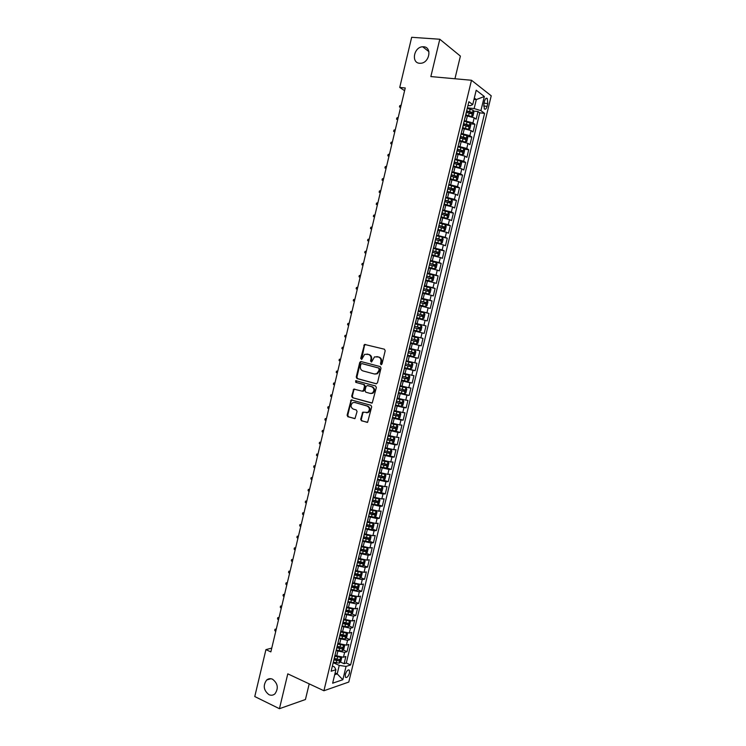 <?xml version="1.0" encoding="UTF-8"?>
<svg xmlns="http://www.w3.org/2000/svg" width="746" height="746" viewBox="0 0 746 746"><rect width="100%" height="100%" fill="white"/><g stroke="black" fill="none" stroke-linecap="round" stroke-linejoin="round"><path stroke-width="1.12" d="M381.038 364.663L382.008 363.983L385.197 350.723L384.414 349.203L364.505 344.428L360.7 358.425L361.726 359.413L364.673 354.313L368.496 354.443C370.501 355.217 371.322 356.83 370.949 359.292L370.538 360.989L371.583 361.987L374.52 356.877L378.427 356.998C380.451 357.782 381.281 359.404 380.908 361.875L380.497 363.591L381.038 364.663M272.579 679.242C270.416 678.291 268.448 678.552 266.667 680.016C262.834 685.453 263.58 690.33 268.905 694.647C271.106 695.636 273.12 695.375 274.938 693.845C278.687 688.344 277.904 683.476 272.579 679.242M423.588 46.774L422.665 46.774C413.862 46.979 410.934 62.962 419.653 63.27L420.8 63.261C429.565 62.86 432.251 46.97 423.588 46.774M349.492 673.041L349.398 670.234C347.972 669.395 346.61 670.794 345.323 674.44L345.417 677.247C346.853 678.086 348.214 676.687 349.492 673.041M360.691 419.252L361.446 420.8L367.619 422.283L371.695 406.831L370.93 405.283L351.161 399.921L347.104 415.214L347.85 416.744L355.012 418.543L357.064 411.512L356.308 409.974L353.138 409.041C350.527 407.26 350.378 405.153 352.699 402.737L354.714 402.467L367.228 406.076C369.867 407.829 370.044 409.936 367.75 412.398L362.761 412.193L360.691 419.252L362.108 420.847L367.33 422.404M454.939 78.759L460.394 56.099L439.795 39.24L430.852 76.577L471.491 80.26L323.913 690.749L287.788 673.843L279.442 708.7L254.768 696.55L265.93 649.626L270.854 651.892L405.246 87.972L399.744 87.431L404.593 90.695M439.795 39.24L411.671 37.3L399.744 87.431M376.096 383.789L377.476 382.838L381.01 368.132L380.236 366.603L361.064 361.568L359.721 362.519L356.243 377.038L356.998 378.558L376.338 383.817M376.348 387.5L372.235 402.999L352.42 397.674L351.674 396.145L353.763 389.104L362.174 391.165L363.526 390.223L364.524 386.083L363.759 384.554L355.758 382.344L355.665 380.693L375.574 385.962L376.348 387.5M334.18 659.278L335.001 659.65M340.297 662.01L344.102 663.707L345.846 656.499L343.458 657.235L344.624 652.405L336.11 650.605M336.8 647.817L342.041 648.861L337.239 647.407M343.179 649.999L347.011 651.687L348.764 644.46L346.386 645.15L347.552 640.32L339.038 638.511M346.051 637.979L349.93 639.648L351.692 632.412L349.315 633.056L350.489 628.216L341.966 626.398M348.941 625.931L352.858 627.591L354.611 620.346L352.252 620.942L353.427 616.093L344.904 614.266M351.823 613.874L355.786 615.515L357.539 608.27L355.189 608.82L356.364 603.962L347.841 602.125M354.714 601.798L358.714 603.43L360.477 596.166L358.136 596.669L359.311 591.811L350.779 589.965M357.604 589.713L361.651 591.326L363.414 584.053L361.083 584.51L362.258 579.642L353.725 577.786M360.495 577.609L364.589 579.204L366.351 571.93L364.029 572.331L365.214 567.464L356.672 565.589M363.395 565.487L367.536 567.072L369.298 559.78L366.985 560.143L368.17 555.257L359.628 553.383M366.295 553.346L370.482 554.921L372.245 547.62L369.941 547.937L371.126 543.041L362.584 541.158M369.195 541.195L373.429 542.752L375.201 535.442L372.907 535.712L374.091 530.816L365.549 528.914M372.095 529.026L376.385 530.565L378.157 523.244L375.872 523.468L377.066 518.563L368.515 516.652M374.996 516.838L379.341 518.367L381.122 511.038L378.847 511.206L380.031 506.301L371.48 504.38M377.905 504.632L382.306 506.152L384.087 498.813L381.821 498.934L383.015 494.02L374.455 492.09M380.814 492.416L385.272 493.917L387.053 486.569L384.796 486.644L385.99 481.72L377.429 479.781M383.724 480.182L388.246 481.664L390.027 474.307L387.78 474.335L388.974 469.411L380.413 467.453M386.633 467.928L391.212 469.402L393.002 462.035L390.764 462.016L391.967 457.074L383.397 455.116M389.552 455.666L394.196 457.121L395.986 449.745L393.757 449.67L394.96 444.728L386.381 442.76M392.461 443.376L397.18 444.821L398.97 437.436L396.751 437.315L397.954 432.372L389.375 430.386M395.333 431.067L400.164 432.503L401.954 425.108L399.753 424.94L400.956 419.989L392.377 417.993M397.767 418.609L403.157 420.175L404.947 412.771L402.756 412.557L403.959 407.596L395.371 405.591M399.604 405.973L406.15 407.829L407.941 400.406L405.759 400.145L406.962 395.175L398.383 393.161M399.306 392.75L409.144 395.464L410.943 388.032L408.771 387.724L409.983 382.745L401.385 380.721M401.507 380.236L412.146 383.08L413.946 375.639L411.792 375.285L412.995 370.305L404.407 368.263M404.491 367.909L415.149 370.678L416.958 363.237L414.804 362.826L416.016 357.838L407.419 355.795M407.475 355.572L418.161 358.267L419.97 350.816L417.835 350.35L419.038 345.361L410.44 343.3M410.459 343.216L421.182 345.836L422.991 338.367L420.856 337.863L422.068 332.865L413.62 330.832M422.068 332.865L424.194 333.387L426.013 325.909L415.252 323.41M415.28 323.279L423.887 325.359L425.099 320.351L427.216 320.929L429.034 313.441L418.254 311.007M418.31 310.746L426.926 312.826L428.139 307.818L430.246 308.443L432.065 300.946L421.257 298.587M421.35 298.195L429.966 300.293L431.179 295.267L433.277 295.948L435.095 288.441L424.26 286.156M424.39 285.625L433.006 287.732L434.228 282.706L436.307 283.433L438.135 275.917L429.332 274.127M427.439 273.036L436.056 275.153L437.277 270.117L439.347 270.901L441.175 263.375L434.899 262.144M430.479 260.438L439.105 262.564L440.327 257.519L442.387 258.349L444.215 250.815L438.862 249.807M433.538 247.812L442.164 249.957L443.385 244.902L445.437 245.788L447.264 238.235L436.447 235.773M436.596 235.176L445.222 237.331L446.444 232.276L448.486 233.2L450.323 225.646L445.427 224.798M439.655 222.522L448.29 224.686L449.512 219.622L451.544 220.602L453.381 213.039L448.523 212.228M442.714 209.85L451.358 212.023L452.58 206.959L454.603 207.985L456.44 200.413L451.638 199.648M445.791 197.158L454.426 199.35L455.657 194.268L457.671 195.349L459.508 187.768L454.743 187.041M448.859 184.458L457.503 186.649L458.734 181.567L460.739 182.705L462.576 175.105L457.858 174.424M451.936 171.729L460.59 173.939L461.821 168.848L463.807 170.032L465.653 162.423L460.963 161.789M455.023 158.991L463.667 161.211L464.907 156.119L466.884 157.35L468.73 149.732L464.077 149.125M458.109 146.235L466.763 148.463L467.994 143.363L469.961 144.649L471.817 137.022L467.201 136.453M461.196 133.459L469.849 135.697L471.09 130.587L473.048 131.93L474.904 124.293L472.955 122.922L464.292 120.666M470.316 123.761L474.904 124.293M343.458 657.235L335.094 655.501M346.386 645.15L338.013 643.416M349.315 633.056L340.941 631.303M352.252 620.942L343.878 619.18M355.189 608.82L346.815 607.048M358.136 596.669L349.753 594.888M361.083 584.51L352.699 582.719M364.029 572.331L355.646 570.531M366.985 560.143L358.593 558.325M369.941 547.937L361.549 546.1M372.907 535.712L364.514 533.866M375.872 523.468L367.48 521.613M378.847 511.206L370.445 509.341M381.821 498.934L373.41 497.06M384.796 486.644L376.394 484.76M387.78 474.335L379.369 472.442M390.764 462.016L382.353 460.105M393.757 449.67L385.337 447.749M396.751 437.315L388.33 435.384M399.753 424.94L391.333 423.001M402.756 412.557L394.326 410.598M405.759 400.145L397.329 398.178M408.771 387.724L400.341 385.747M411.792 375.285L403.353 373.289M414.804 362.826L406.365 360.822M417.835 350.35L409.386 348.335M420.856 337.863L412.407 335.831L413.48 330.73M425.099 320.351L416.65 318.3M428.139 307.818L419.69 305.757M431.179 295.267L422.721 293.197M434.228 282.706L425.77 280.627M437.277 270.117L428.81 268.028M440.327 257.519L431.859 255.421M443.385 244.902L434.918 242.795M446.444 232.276L437.977 230.15M449.512 219.622L441.035 217.487M452.58 206.959L444.103 204.805M455.657 194.268L447.18 192.104M458.734 181.567L450.248 179.394M461.821 168.848L453.335 166.666M464.907 156.119L456.412 153.909M467.994 143.363L459.499 141.143M471.09 130.587L462.595 128.368M484.536 101.074L483.846 103.899L484.331 108.925C485.404 109.718 486.327 108.86 487.082 106.352L487.763 103.545L487.278 98.5C486.205 97.707 485.292 98.565 484.536 101.074M471.491 80.26L491.232 95.805L348.783 682.049L323.913 690.749M344.102 663.707L346.284 663.017L350.62 664.947L484.583 113.355L480.909 110.641L474.139 108.571L467.388 107.853M350.62 664.947L346.06 666.42L342.834 679.718L332.641 683.205L335.905 669.703L331.121 671.241L468.87 101.736L472.731 104.589L476.209 90.21L484.34 96.504L480.909 110.641M346.284 663.017L479.753 112.832L477.99 111.546L476.135 119.192L474.195 117.803L465.69 115.565M464.926 118.017L465.066 117.458M469.849 135.697L471.817 137.022M466.763 148.463L468.73 149.732M463.667 161.211L465.653 162.423M460.59 173.939L462.576 175.105M457.503 186.649L459.508 187.768M454.426 199.35L456.44 200.413M451.358 212.023L453.381 213.039M448.29 224.686L450.323 225.646M445.222 237.331L447.264 238.235M442.164 249.957L444.215 250.815M439.105 262.564L441.175 263.375M436.056 275.153L438.135 275.917M433.006 287.732L435.095 288.441M429.966 300.293L432.065 300.946M426.926 312.826L429.034 313.441M423.887 325.359L426.013 325.909M421.182 345.836L419.038 345.361M418.161 358.267L416.016 357.838M415.149 370.678L412.995 370.305M412.146 383.08L409.983 382.745M409.144 395.464L406.962 395.175M406.15 407.829L403.959 407.596M403.157 420.175L400.956 419.989M400.164 432.503L397.954 432.372M397.18 444.821L394.96 444.728M394.196 457.121L391.967 457.074M391.212 469.402L388.974 469.411M388.246 481.664L385.99 481.72M385.272 493.917L383.015 494.02M382.306 506.152L380.031 506.301M379.341 518.367L377.066 518.563M376.385 530.565L374.091 530.816M373.429 542.752L371.126 543.041M370.482 554.921L368.17 555.257M367.536 567.072L365.214 567.464M364.589 579.204L362.258 579.642M361.651 591.326L359.311 591.811M358.714 603.43L356.364 603.962M355.786 615.515L353.427 616.093M352.858 627.591L350.489 628.216M349.93 639.648L347.552 640.32M347.011 651.687L344.624 652.405M335.122 672.939L337.201 673.88L339.253 665.404L333.192 662.681M474.139 108.571L476.33 99.563L474.316 98.043M473.999 99.33L476.33 99.563L484.34 96.504M467.966 105.475L470.241 105.708L472.731 104.589M279.442 708.7L305.431 699.515L309.208 683.858M271.758 648.106L265.93 649.626M334.693 674.71L337.201 673.88L342.834 679.718M332.38 666.019L334.432 666.943L335.905 669.703M473.44 111.051L477.99 111.546M479.753 112.832L484.583 113.355M461.923 130.447L461.802 130.97M458.79 143.409L458.669 143.903M430.75 259.328L431.99 254.209M422.861 292.646L425.621 293.206L426.199 290.819L428.596 291.434L429.109 290.007L423.663 288.627M415.475 323.158L416.557 318.02M406.122 361.157L407.502 356.112M403.064 373.811L404.444 368.757M400.005 386.447L401.395 381.383M393.907 411.661L395.296 406.589M364.98 531.255L364.859 531.749M361.987 543.648L361.857 544.17M358.994 556.022L358.854 556.572M356.001 568.377L355.861 568.956M353.017 580.714L352.867 581.33M350.042 593.033L349.883 593.676M347.058 605.342L346.899 606.013M344.092 617.632L343.915 618.331M341.118 629.904L340.941 630.631M338.152 642.157L337.975 642.921M335.196 654.391L335.001 655.193M339.253 665.404L346.06 666.42M381.43 364.654L381.551 361.996C381.924 359.525 381.094 357.903 379.071 357.12L378.427 356.998M377.066 356.635L379.071 357.12M367.181 354.089L369.149 354.564C371.154 355.338 371.965 356.952 371.601 359.404L371.471 362.043M365.605 344.456L364.486 345.454L361.624 359.46M361.4 361.651L360.374 362.631L356.905 377.14L357.66 378.651L376.497 383.808M379.173 369.102L378.632 368.039L361.81 363.591L360.868 364.262L360.439 366.053C360.066 368.496 360.877 370.109 362.864 370.893L374.352 373.979L376.739 373.653L378.735 370.911L379.173 369.102L379.817 369.214L378.632 368.039M362.351 363.684L379.266 368.142M374.996 374.082L377.383 373.755L379.378 371.023L378.735 370.911M379.817 369.214L379.378 371.023M371.909 403.129L352.42 397.674M354.732 389.076L353.818 390.027L352.336 396.219L353.082 397.749M362.444 391.202L363.582 391.146L364.179 390.307L365.176 386.176L364.412 384.647L355.758 382.344M356.495 380.712L356.411 382.437M370.212 393.422L372.273 393.133C374.632 390.662 374.483 388.545 371.816 386.782L367.368 385.551L366.006 386.493L365.008 390.643L365.773 392.172L370.212 393.422M370.921 393.515L372.925 393.217C375.275 390.745 375.126 388.638 372.459 386.866L371.816 386.782M367.769 385.607L372.459 386.866M363.712 412.137L362.845 413.07L361.344 419.299M366.454 412.799L368.403 412.463C370.687 410.002 370.52 407.894 367.881 406.141L367.228 406.076M354.611 402.439L367.881 406.141M352.112 399.884L351.235 400.816L347.776 415.27L348.522 416.8L354.742 418.655M471.155 116.516L472.945 116.05L473.878 112.217L473.113 110.166L467.257 108.412M469.318 116.059L465.774 115.22M471.565 116.562L465.858 114.856M466.409 112.413L471.612 113.821L472.041 112.329L466.66 110.846M466.576 111.219L470.325 112.105L470.717 113.243M400.565 107.583L399.455 106.93L399.744 105.708L400.994 105.214L400.602 107.433M399.455 106.93L400.593 107.489M467.826 129.272L469.859 128.806L470.782 124.983L470.017 122.959L464.152 121.225M466.492 128.937L462.679 128.004M470.036 123.006L468.497 129.338L462.762 127.669M463.191 125.197L468.507 126.624L468.954 125.132L463.564 123.659M463.48 124.004L467.332 124.946L467.621 126.037M397.655 119.798L396.536 119.155L396.835 117.933L398.075 117.458L397.683 119.677M396.536 119.155L397.674 119.733M464.441 142.001L466.772 141.554L467.695 137.73L466.921 135.735L461.056 134.028M463.63 141.796L459.592 140.77M465.373 142.113L459.667 140.453M460.095 137.991L465.411 139.409L465.858 137.917L460.469 136.453M460.394 136.779L464.254 137.721L464.525 138.821M394.746 132.005L393.627 131.371L393.916 130.149L395.166 129.692L394.774 131.911M393.627 131.371L394.755 131.958M461 154.702L463.686 154.273L464.609 150.459L463.825 148.491L457.969 146.803M460.73 154.627L456.505 153.517M462.287 154.87L456.58 153.219M457.009 150.757L462.324 152.165L462.772 150.683L457.382 149.228M457.307 149.536L461.177 150.478L461.429 151.578M391.846 144.192L390.727 143.568L391.016 142.355L392.256 141.908L391.864 144.118M390.727 143.568L391.846 144.174M453.428 166.255L459.238 167.589L460.608 166.983L461.532 163.178L460.739 161.239L454.883 159.569M459.2 167.598L453.493 165.976M453.922 163.514L459.238 164.913L459.695 163.439L454.295 161.985M454.23 162.274L457.969 163.16L458.342 164.325M388.946 156.362L387.817 155.755L388.106 154.534L389.347 154.105L388.955 156.315M450.351 178.965L456.123 180.318L457.531 179.674L458.454 175.869L457.662 173.958L451.796 172.307M456.123 180.318L450.416 178.714M450.845 176.261L456.151 177.641L456.617 176.177L451.209 174.732M451.153 174.993L455.032 175.944L455.256 177.054M386.036 168.54L384.917 167.925L385.216 166.703L386.447 166.293L386.055 168.503M447.283 191.666L453.046 193.018L454.463 192.347L455.386 188.551L454.584 186.668L448.719 185.036M453.046 193.018L447.339 191.433M447.768 188.98L453.074 190.361L453.549 188.897L448.132 187.451M448.076 187.694L451.964 188.654L452.179 189.764M383.146 180.709L382.027 180.075L382.316 178.853L383.547 178.462L383.155 180.663M444.215 204.348L449.978 205.7L451.395 205.001L452.318 201.206L451.507 199.359L445.642 197.746M449.978 205.7L444.271 204.134M444.691 201.681L449.997 203.052L450.481 201.597L445.064 200.161M445.008 200.385L448.905 201.345L449.101 202.455M380.246 192.85L379.136 192.207L379.425 190.995L380.647 190.612L380.255 192.813M441.156 217.011L446.91 218.364L448.337 217.645L449.251 213.85L448.439 212.032L442.574 210.437M446.91 218.364L441.203 216.816M441.623 214.372L446.929 215.734L447.413 214.279L441.996 212.852M441.94 213.048L445.847 214.018L446.033 215.128M377.355 204.982L376.245 204.329L376.534 203.117L377.756 202.744L377.364 204.954M438.098 229.656L443.842 231.008L445.278 230.262L446.192 226.476L445.371 224.686L439.506 223.119M443.842 231.008L438.135 229.479M438.564 227.045L443.861 228.388L444.355 226.943L438.928 225.525M438.881 225.702L442.788 226.672L442.965 227.791M374.865 214.867L374.473 217.067L373.364 216.433L373.653 215.221L374.996 214.885M435.077 242.133L440.783 243.644L435.039 242.282M440.783 243.644L442.219 242.87L443.133 239.093L442.313 237.331M435.496 239.69L440.802 241.033L441.296 239.587L435.869 238.179M435.832 238.338L439.739 239.307L439.898 240.436M371.583 229.199L370.482 228.518L370.771 227.306L371.984 226.971L371.592 229.171M431.99 254.899L437.725 256.26L439.17 255.458L440.084 251.682L439.254 249.947L433.389 248.418M437.725 256.26L432.018 254.768M432.447 252.325L437.743 253.659L438.247 252.223L432.811 250.815M432.773 250.954L436.699 251.924L436.83 253.062M368.71 241.284L367.61 240.594L367.899 239.382L369.102 239.065L368.71 241.256M428.941 267.488L434.676 268.849L436.13 268.028L437.044 264.261L436.205 262.555L430.339 261.035M434.676 268.849L428.969 267.376M429.388 264.951L434.694 266.266L435.198 264.839L429.761 263.431M429.733 263.552L433.65 264.532L433.771 265.679M365.829 253.351L364.738 252.652L365.027 251.439L366.221 251.132L365.838 253.332M425.901 280.067L431.636 281.428L433.081 280.58L433.995 276.813L433.156 275.143L427.29 273.642M433.174 275.19L431.664 281.41L425.919 279.983M426.339 277.549L431.636 278.864L432.148 277.428L426.712 276.039M426.684 276.132L430.619 277.12L430.722 278.267M363.349 263.189L362.966 265.389L361.866 264.69L362.155 263.487L363.479 263.217M421.63 297.719L422.861 292.628L428.586 293.999L430.05 293.113L430.955 289.355L430.106 287.714L424.241 286.231M428.586 293.999L425.621 293.206M423.644 288.702L427.579 289.69L427.663 290.847M423.299 290.138L426.199 290.819M360.486 275.237L359.964 277.4L359.003 276.719L359.292 275.516L360.607 275.265M419.672 305.133L425.546 306.541L427.01 305.636L427.924 301.878L427.066 300.265L421.201 298.81M425.546 306.541L419.681 305.086M420.259 302.699L425.556 303.995L426.078 302.578L420.623 301.197M420.613 301.253L424.549 302.242L424.614 303.417M357.614 287.257L357.101 289.42L356.14 288.721L356.429 287.527L357.744 287.285M422.516 319.064L416.65 317.637L422.516 319.064L423.989 318.141L424.894 314.392L424.036 312.807L418.161 311.362M417.228 315.25L422.516 316.537L423.047 315.12L417.592 313.749M417.583 313.777L421.527 314.775L421.555 315.968M354.751 299.277L354.238 301.431L353.287 300.722L353.567 299.519L354.882 299.305M419.485 331.578L413.62 330.161L419.522 331.56L420.958 330.627L421.863 326.879L421.024 325.368L415.13 323.904M414.189 327.783L419.485 329.061L420.017 327.643L414.552 326.282L418.506 327.289L418.497 328.52M351.898 311.269L351.385 313.423L350.433 312.695L350.713 311.502L352.019 311.296M410.589 342.675L416.454 344.074L417.937 343.095L418.842 339.355L417.974 337.826L412.1 336.427M417.974 337.826L412.1 336.418M416.995 340.157L415.485 339.794L414.869 341.183L411.167 340.297L416.454 341.565L416.995 340.157L411.531 338.796M348.531 325.405L347.58 324.659L347.869 323.466L349.044 323.251L348.652 325.433M407.568 355.171L413.433 356.551L414.925 355.544L415.83 351.814L414.944 350.312L409.078 348.932M414.944 350.312L409.088 348.904M408.146 352.802L413.433 354.061L413.974 352.653L408.51 351.301M413.974 352.653L412.473 352.28L411.848 353.66L408.146 352.774M345.678 337.36L344.736 336.614L345.016 335.42L346.312 335.243L345.799 337.397M404.546 367.657L410.421 369.018L411.913 367.983L412.818 364.253L411.923 362.789L406.057 361.418M411.923 362.789L406.066 361.372M405.125 365.288L410.412 366.528L410.953 365.13L405.488 363.787M410.953 365.13L409.461 364.747L408.836 366.127L405.134 365.232M343.468 347.188L342.955 349.342M342.834 349.315L341.892 348.541L342.172 347.347L343.468 347.198M401.535 380.115L407.4 381.458L408.901 380.404L409.806 376.674L408.911 375.238L403.045 373.886M408.911 375.238L403.054 373.821M402.113 377.746L407.391 378.987L407.95 377.588L402.467 376.254M406.486 377.224L405.824 378.567L402.122 377.681M339.99 361.241L339.048 360.458L339.337 359.274L340.624 359.124L340.111 361.278M398.523 392.564L404.397 393.888L405.899 392.806L406.794 389.086L405.917 387.706L400.182 386.381M404.435 393.86L405.917 387.706L400.21 386.297M399.101 390.195L404.379 391.426L404.938 390.037L399.455 388.703M403.511 389.682L402.812 390.997L399.119 390.111M337.145 373.159L336.213 372.366L336.502 371.172L337.658 371.014L337.267 373.196M395.52 404.994L401.385 406.3L402.896 405.19L403.791 401.479L402.887 400.089L397.18 398.821M402.887 400.089L397.198 398.718M396.089 402.635L401.376 403.847L401.935 402.458L396.452 401.143M400.527 402.122L399.809 403.409L396.117 402.523M334.311 385.057L333.387 384.255L333.667 383.062L334.823 382.912L334.432 385.095M392.517 417.406L398.383 418.692L399.903 417.564L400.798 413.853L399.912 412.529L394.177 411.242M399.884 412.501L394.205 411.111M393.086 415.046L398.364 416.259L398.933 414.869L393.45 413.554M397.553 414.543L396.807 415.811L393.114 414.916M331.476 396.947L330.553 396.126L330.842 394.932L331.989 394.802L331.606 396.975M389.515 429.799L395.389 431.067L396.909 429.91L397.805 426.208L396.891 424.884L391.174 423.644M396.891 424.884L391.212 423.495M390.083 427.449L395.371 428.652L395.94 427.262L390.447 425.957M394.578 426.954L393.813 428.185L390.121 427.299M328.65 408.817L327.727 407.978L328.016 406.794L329.163 406.682L328.772 408.845M386.521 442.182L392.396 443.432L393.916 442.247L394.811 438.545L393.888 437.249L388.172 436.028M393.888 437.249L388.218 435.869M387.09 439.832L392.368 441.026L392.946 439.646L387.454 438.34M391.594 439.338L390.82 440.55L387.137 439.655M325.825 420.669L324.911 419.821L325.191 418.637L326.338 418.534L325.946 420.707M383.537 454.538L389.403 455.778L390.932 454.566L391.827 450.873L390.923 449.633L385.188 448.402M390.895 449.605L385.225 448.215M384.106 452.197L389.375 453.381L389.953 452.001L384.46 450.715M388.619 451.712L387.827 452.897L384.143 452.001M322.999 432.503L322.095 431.645L322.375 430.461L323.633 430.414L323.13 432.549M380.544 466.884L386.419 468.106L387.948 466.875L388.843 463.182L387.939 461.97L382.194 460.758M386.456 468.068L387.939 461.97L382.241 460.552M381.113 464.544L386.391 465.718L386.969 464.348L381.476 463.061M385.645 464.068L384.843 465.224L381.169 464.338M320.827 442.21L320.304 444.374M320.183 444.327L319.279 443.46L319.558 442.275L320.817 442.247M377.569 479.221L383.435 480.415L384.973 479.156L385.868 475.472L384.955 474.288L379.21 473.095M383.472 480.387L384.955 474.288L379.266 472.871M378.129 476.88L383.407 478.046L383.994 476.675L378.492 475.398M382.679 476.405L381.859 477.533L378.185 476.647M318.01 454.016L317.498 456.179M317.376 456.142L316.472 455.256L316.752 454.072L318.001 454.053M374.585 491.53L380.46 492.705L381.999 491.428L382.894 487.753L381.971 486.597L376.226 485.413M380.497 492.677L381.971 486.597L376.292 485.17M375.154 489.19L380.423 490.346L381.019 488.984L375.508 487.716M379.714 488.723L378.884 489.833L375.21 488.947M314.56 467.938L313.665 467.033L313.945 465.858L315.064 465.812L314.681 467.975M371.611 503.83L377.485 504.986L379.033 503.681L379.919 500.007L378.996 498.878L373.252 497.722M378.968 498.85L373.317 497.461M372.179 501.489L377.448 502.636L378.045 501.275L372.534 500.016M376.749 501.023L375.909 502.114L372.245 501.228M312.387 477.589L311.875 479.753M311.753 479.715L310.858 478.801L311.138 477.627L312.378 477.636M368.645 516.111L374.511 517.248L376.068 515.924L376.954 512.25L376.003 511.122L370.286 510.012M376.003 511.122L374.688 510.665M374.585 510.637L370.352 509.723M369.205 513.78L374.473 514.917L375.079 513.556L369.568 512.306M373.783 513.313L372.944 514.376L369.279 513.49M309.59 489.357L309.077 491.521M308.956 491.474L308.061 490.551L308.34 489.376L309.581 489.404M308.34 489.376L309.59 489.339M365.68 528.373L371.545 529.492L373.112 528.14L373.998 524.475L373.056 523.403L367.312 522.284M373.028 523.375L372.077 523.039M371.433 522.881L367.386 521.976M366.239 526.042L371.508 527.17L372.114 525.809L366.594 524.569M370.818 525.576L369.979 526.62L366.314 525.734M306.793 501.107L306.27 503.27M306.149 503.224L305.263 502.291L305.543 501.116L306.774 501.153M305.543 501.116L306.802 501.07M362.715 540.617L368.589 541.727L370.147 540.346L371.042 536.691L370.091 535.637L364.346 534.537M370.063 535.609L369.401 535.367M368.244 535.106L364.43 534.211M363.274 538.295L368.543 539.414L369.149 538.053L363.628 536.822M367.862 537.829L367.023 538.854L363.358 537.969M303.995 512.838L303.473 515.001M303.352 514.964L302.475 514.003L302.745 512.838L303.976 512.894M302.745 512.838L304.004 512.782M359.759 552.851L365.624 553.942L367.2 552.534L368.086 548.879L367.135 547.862L361.39 546.771M365.671 553.905L367.135 547.862L366.668 547.676M365.018 547.294L361.474 546.436M360.318 550.529L365.577 551.639L366.193 550.287L360.747 549.075M364.915 550.072L364.057 551.07L360.402 550.184M301.197 524.559L300.685 526.723M300.563 526.676L299.678 525.716L299.957 524.541L301.188 524.615M299.957 524.541L301.216 524.475M356.802 565.067L362.677 566.139L364.253 564.713L365.13 561.057L364.151 560.041L358.434 558.996M361.745 559.444L358.518 558.642M357.362 562.745L362.621 563.845L363.237 562.493L357.875 561.318M361.959 562.288L361.111 563.267L357.455 562.381M298.409 536.262L297.896 538.425M297.775 538.379L296.899 537.4L297.178 536.234L298.4 536.318M297.178 536.234L298.437 536.16M353.856 577.264L359.721 578.318L361.306 576.863L362.183 573.217L361.195 572.229L355.478 571.203M358.369 571.539L355.572 570.83M354.415 574.942L359.675 576.043L360.29 574.69L354.919 573.525M359.012 574.495L358.164 575.446L354.509 574.56M295.621 547.956L295.108 550.119M294.987 550.072L294.111 549.084L294.39 547.909L295.612 548.012M294.39 547.909L295.658 547.825M358.211 584.407L352.532 583.391M354.956 583.596L352.625 582.999M356.821 590.45L358.276 584.426L359.246 585.368L358.36 589.004L356.821 590.45L350.909 589.443M351.469 587.13L356.719 588.221L357.343 586.869L351.972 585.713M356.066 586.682L355.217 587.615L351.562 586.729M292.842 559.631L292.329 561.794M292.208 561.747L291.341 560.74L291.611 559.575L292.824 559.696M291.611 559.575L292.88 559.481M355.161 596.586L349.585 595.569M351.702 595.672L349.688 595.149M355.366 596.613L356.308 597.499L355.422 601.127L353.837 602.628L347.962 601.612M348.522 599.299L353.781 600.381L354.406 599.029L349.025 597.882M353.128 598.851L352.271 599.765L348.624 598.879M290.063 571.287L289.551 573.45M289.429 573.404L288.562 572.387L288.842 571.222L290.045 571.352M288.842 571.222L290.101 571.119M352.112 608.736L346.648 607.729M348.522 607.748L346.75 607.291M352.466 608.792L353.371 609.613L352.494 613.24L350.9 614.76L345.025 613.762M345.584 611.45L350.834 612.522L351.469 611.17L346.088 610.032M350.191 611.002L349.333 611.897L345.687 611.011M287.285 582.934L286.772 585.097M286.65 585.05L285.793 584.015L286.072 582.859L287.275 582.999M286.072 582.859L287.331 582.738M349.072 620.877L343.71 619.87M345.398 619.823L343.822 619.413M349.576 620.952L350.443 621.707L349.557 625.335L347.962 626.882L342.088 625.894M342.647 623.591L347.897 624.654L348.531 623.302L343.151 622.173M347.254 623.143L346.405 624.02L342.852 623.152M284.515 594.562L284.002 596.725M283.881 596.679L283.023 595.634L283.303 594.478L284.496 594.637M283.303 594.478L284.571 594.348M346.032 633L340.773 631.993M342.293 631.881L340.894 631.517M346.694 633.102L347.515 633.783L346.638 637.41L345.034 638.977L339.16 638.017M339.719 635.713L344.969 636.758L345.603 635.415L340.223 634.296M344.326 635.266L343.477 636.124L339.98 635.266L341.174 630.361M281.746 606.172L281.233 608.344M281.111 608.288L280.263 607.235L280.533 606.078L281.727 606.256M280.533 606.078L281.801 605.938M342.992 645.103L337.845 644.106M339.206 643.938L337.966 643.612M343.822 645.225L344.587 645.85L343.71 649.468L342.106 651.062L336.232 650.111M342.041 648.861L342.675 647.519L337.295 646.4M278.985 617.772L278.472 619.945M278.351 619.889L277.503 618.826L277.773 617.669L278.967 617.856M277.773 617.669L279.051 617.52M339.962 657.198L334.926 656.2M336.138 655.967L335.047 655.687M340.95 657.338L341.668 657.897L340.791 661.515L339.178 663.129L333.313 662.196M333.975 659.93L339.113 660.937L339.756 659.595L334.367 658.494M339.113 660.937L334.143 659.427M276.225 629.363L275.703 631.526M275.591 631.48L274.742 630.398L275.013 629.242L276.207 629.447M275.013 629.242L276.29 629.083M336.66 656.2L337.835 651.361M339.589 644.096L340.763 639.257M342.526 631.983L343.701 627.134M345.463 619.851L346.638 614.993M348.401 607.701L349.576 602.833M351.347 595.532L352.522 590.664M354.294 583.344L355.469 578.467M357.241 571.147L358.425 566.261M360.197 558.931L361.381 554.045M363.162 546.706L364.346 541.801M366.118 534.453L367.312 529.548M369.093 522.191L370.277 517.276M372.058 509.91L373.252 504.995M375.033 497.61L376.226 492.686M378.017 485.301L379.21 480.368M381.001 472.964L382.194 468.031M383.985 460.618L385.188 455.675M386.978 448.262L388.181 443.31M389.971 435.878L391.174 430.918M392.974 423.486L394.177 418.515M395.977 411.065L397.18 406.094M398.989 398.634L400.192 393.664M402.001 386.195L403.204 381.206M405.013 373.727L406.225 368.738M408.034 361.25L409.246 356.252M411.055 348.755L412.268 343.747M414.086 336.241L415.298 331.224M417.117 323.708L418.329 318.691M420.157 311.157L421.369 306.13M423.196 298.596L424.409 293.56M426.236 286.007L427.458 280.972M429.286 273.409L430.507 268.364M432.344 260.792L433.566 255.747M435.394 248.166L436.624 243.103M438.462 235.512L439.683 230.449M441.52 222.849L442.751 217.776M444.588 210.158L445.819 205.085M447.665 197.457L448.896 192.375M450.743 184.738L451.973 179.646M453.829 172L455.06 166.908M456.916 159.252L458.147 154.142M460.002 146.477L461.242 141.367M463.098 133.693L464.338 128.573M466.194 120.88L467.434 115.751M472.955 122.922L474.195 117.803M484.033 103.162L487.763 103.545M483.585 105.988L487.082 106.352M381.551 361.996L380.908 361.875M377.457 356.709L376.814 356.588M371.191 361.111L370.538 360.989M371.601 359.404L370.949 359.292M369.149 354.564L368.496 354.443M367.564 354.154L366.911 354.033M361.353 358.537L360.7 358.425M364.486 345.454L363.834 345.314M381.141 363.703L380.497 363.591M357.66 378.651L356.998 378.558M356.905 377.14L356.243 377.038M360.374 362.631L359.721 362.519M362.463 363.703L361.81 363.591M352.336 396.219L351.674 396.145M353.818 390.027L353.156 389.944M364.179 390.307L363.526 390.223M365.176 386.176L364.524 386.083M364.412 384.647L363.759 384.554M368.011 385.645L367.368 385.551M362.845 413.07L362.183 413.014M355.376 402.542L354.714 402.467M348.522 416.8L347.85 416.744M347.776 415.27L347.104 415.214M351.235 400.816L350.573 400.751M362.108 420.847L361.446 420.8M471.603 116.544L473.132 110.212M469.598 111.508L470.185 109.075M468.637 115.481L469.225 113.047M470.325 112.105L471.976 112.292M466.492 124.321L467.089 121.887M465.532 128.293L466.129 125.86M467.229 124.899L468.88 125.086M465.411 142.104L466.94 135.781M463.397 137.115L463.984 134.69M462.445 141.078L463.033 138.653M464.143 137.674L465.784 137.87M462.324 154.851L463.853 148.547M460.31 149.899L460.897 147.466M459.35 153.853L459.937 151.429M461.047 150.422L462.688 150.636M459.238 167.589L460.767 161.285M457.223 162.656L457.802 160.231M456.263 166.61L456.85 164.185M457.969 163.16L459.601 163.383M456.16 180.299L457.68 174.014M454.137 175.403L454.724 172.979M453.176 179.348L453.764 176.933M454.892 175.879L456.524 176.121M453.083 193L454.603 186.714M451.05 188.123L451.638 185.707M450.099 192.067L450.687 189.652M451.815 188.589L453.447 188.831M450.006 205.682L451.526 199.406M447.982 200.833L448.56 198.417M447.022 204.768L447.609 202.362M448.738 201.271L450.37 201.532M446.938 218.345L448.458 212.078M444.905 213.524L445.493 211.118M443.954 217.459L444.541 215.044M445.679 213.943L447.302 214.214M443.879 230.99L445.399 224.732M441.837 226.197L442.425 223.791M440.886 230.122L441.473 227.716M442.611 226.588L444.234 226.877M440.821 243.625L442.331 237.377M438.779 238.86L439.357 236.454M437.827 242.776L438.406 240.371M439.553 239.224L441.166 239.522M437.762 256.232L439.273 249.994M435.72 251.495L436.298 249.099M434.769 255.412L435.347 253.015M436.503 251.84L438.107 252.148M434.713 268.83L436.224 262.601M432.661 264.121L433.24 261.725M431.72 268.028L432.298 265.632M433.445 264.438L435.058 264.755M429.612 276.719L430.19 274.332M428.67 280.627L429.248 278.239M430.405 277.027L432.009 277.353M428.624 293.971L430.134 287.76M426.563 289.308L427.141 286.921M427.365 289.588L428.959 289.933M425.584 306.522L427.094 300.312M423.523 301.878L424.101 299.491M422.581 305.776L423.159 303.389M424.325 302.139L425.919 302.484M422.553 319.046L424.054 312.844M420.483 314.439L421.061 312.052M419.541 318.328L420.119 315.94M421.294 314.672L422.879 315.036M419.522 331.56L421.024 325.368M417.452 326.972L418.021 324.594M416.51 330.86L417.089 328.473M418.264 327.186L419.849 327.559M416.492 344.055L417.993 337.873M414.422 339.495L414.99 337.117M413.48 343.374L414.058 340.997M414.869 341.183L416.454 341.565M413.47 356.532L414.972 350.35M411.391 352L411.969 349.622M410.459 355.87L411.027 353.501M411.848 353.66L413.433 354.061M410.459 368.99L411.951 362.826M408.37 364.486L408.948 362.118M407.437 368.356L408.006 365.978M408.836 366.127L410.412 366.528M407.447 381.43L408.929 375.275M405.348 376.954L405.927 374.585M404.416 380.814L404.994 378.446M405.824 378.567L407.391 378.987M402.336 389.412L402.905 387.043M401.404 393.263L401.973 390.904M402.812 390.997L404.379 391.426M401.423 406.272L402.915 400.126M399.324 401.842L399.903 399.483M398.392 405.693L398.97 403.334M399.809 403.409L401.376 403.847M398.42 418.665L399.912 412.529M396.322 414.263L396.891 411.904M395.389 418.114L395.958 415.755M396.807 415.811L398.364 416.259M395.427 431.039L396.909 424.912M393.319 426.665L393.888 424.306M392.387 430.507L392.955 428.157M393.813 428.185L395.371 428.652M392.433 443.404L393.916 437.287M390.326 439.049L390.895 436.699M389.393 442.891L389.962 440.541M390.82 440.55L392.368 441.026M389.44 455.741L390.923 449.633M387.323 451.423L387.892 449.073M386.4 455.256L386.969 452.906M387.827 452.897L389.375 453.381M384.339 463.779L384.908 461.429M383.416 467.602L383.976 465.252M384.843 465.224L386.391 465.718M381.355 476.107L381.915 473.766M380.432 479.93L380.992 477.589M381.859 477.533L383.407 478.046M378.371 488.434L378.94 486.094M377.448 492.248L378.017 489.908M378.884 489.833L380.423 490.346M377.523 504.958L378.996 498.878M375.397 500.734L375.956 498.393M374.473 504.548L375.033 502.207M375.909 502.114L377.448 502.636M374.557 517.22L376.021 511.15M372.422 513.024L372.981 510.684M371.499 516.829L372.058 514.498M372.944 514.376L374.473 514.917M371.592 529.464L373.056 523.403M369.447 525.296L370.016 522.965M368.533 529.091L369.093 526.76M369.979 526.62L371.508 527.17M368.627 541.689L370.091 535.637M366.482 537.549L367.051 535.218M365.568 541.344L366.127 539.013M367.023 538.854L368.543 539.414M363.516 549.783L364.085 547.461M362.603 553.579L363.162 551.247M364.057 551.07L365.577 551.639M362.715 566.102L364.179 560.069M360.56 562.008L361.12 559.687M359.647 565.794L360.206 563.472M361.111 563.267L362.621 563.845M359.768 578.281L361.223 572.257M357.604 574.215L358.173 571.893M356.691 577.991L357.25 575.67M358.164 575.446L359.675 576.043M354.658 586.403L355.217 584.081M353.744 590.17L354.303 587.857M355.217 587.615L356.719 588.221M353.874 602.591L355.329 596.604M351.711 598.572L352.271 596.259M350.797 602.339L351.357 600.036M352.271 599.765L353.781 600.381M350.937 614.723L352.373 608.783M348.774 610.732L349.333 608.419M347.86 614.49L348.419 612.186M349.333 611.897L350.834 612.522M348 626.836L349.436 620.933M345.836 622.873L346.386 620.56M344.922 626.631L345.482 624.327M346.405 624.02L347.897 624.654M345.072 638.94L346.489 633.074M342.899 634.995L343.458 632.692M341.985 638.744L342.545 636.45M343.477 636.124L344.969 636.758M342.144 651.025L343.561 645.197M339.971 647.099L340.521 644.805M339.057 650.848L339.616 648.554M339.225 663.091L340.624 657.301M337.043 659.194L337.593 656.9M336.129 662.942L336.688 660.639M270.873 678.729L266.667 680.016M428.903 51.633L422.665 46.774M348.531 669.852L349.398 670.234M465.168 117.728L466.418 112.534M462.026 130.709L463.285 125.514M458.893 143.661L460.151 138.476M455.769 156.595L457.018 151.419M452.645 169.51L453.894 164.344M449.521 182.416L450.77 177.259M446.406 195.293L447.647 190.146M443.292 208.162L444.541 203.015M440.187 221.012L441.427 215.874M437.081 233.834L438.322 228.705M433.986 246.646L435.226 241.527M427.794 272.225L429.034 267.115M424.707 284.981L425.947 279.881M418.553 310.448L419.784 305.356M409.34 348.513L410.57 343.449M397.124 399.035L398.345 393.991M391.044 424.185L392.256 419.159M388.004 436.736L389.216 431.72M384.973 449.279L386.186 444.262M381.943 461.793L383.155 456.785M378.921 474.288L380.134 469.29M375.9 486.774L377.112 481.785M372.888 499.242L374.091 494.262M369.876 511.691L371.079 506.711M366.864 524.13L368.067 519.151M363.861 536.542L365.064 531.581M360.868 548.944L362.062 543.983M357.866 561.328L359.068 556.376M354.882 573.693L356.075 568.75M351.888 586.039L353.082 581.106M348.914 598.376L350.098 593.443M345.93 610.685L347.123 605.761M342.955 622.985L344.148 618.07M337.015 647.537L338.199 642.632M334.049 659.79L335.243 654.885M485.982 98.369L487.278 98.5M365.158 344.568L364.505 344.428M361.017 361.763L360.365 361.651M377.383 373.755L376.739 373.653M354.425 389.188L353.763 389.104M363.582 391.146L362.929 391.063M356.318 380.786L355.665 380.693M372.925 393.217L372.273 393.133M363.414 412.258L362.761 412.193M368.403 412.463L367.75 412.398M351.823 399.996L351.161 399.921M470.418 112.152L472.041 112.329M467.332 124.946L468.954 125.132M464.254 137.721L465.858 137.917M461.177 150.478L462.781 150.683M458.1 163.215L459.695 163.439M455.032 175.944L456.617 176.177M451.964 188.654L453.549 188.897M448.905 201.345L450.481 201.597M445.847 214.009L447.413 214.279M442.788 226.672L444.355 226.943M439.739 239.307L441.296 239.587M436.699 251.924L438.247 252.223M433.65 264.532L435.198 264.839M430.619 277.12L432.148 277.428M427.579 289.69L429.109 290.007M424.549 302.242L426.078 302.578M421.527 314.775L423.047 315.12M418.506 327.289L420.017 327.643M406.896 377.317L407.95 377.588M404.127 389.813L404.938 390.037M401.264 402.271L401.935 402.458M398.355 414.701L398.933 414.869M395.427 427.113L395.94 427.262M392.48 439.497L392.946 439.646"/></g></svg>

